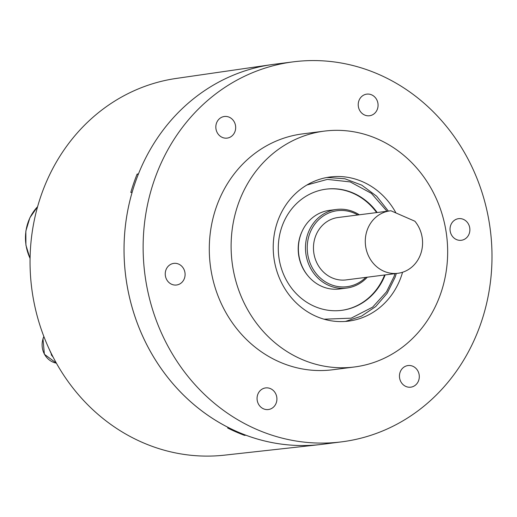<?xml version="1.0" encoding="UTF-8"?>
<svg xmlns="http://www.w3.org/2000/svg" width="517" height="517" viewBox="0 0 517 517"><rect width="100%" height="100%" fill="white"/><g stroke="black" fill="none" stroke-linecap="round" stroke-linejoin="round"><path stroke-width="0.78" d="M244.535 435.366A191.516 174.132 -97.3 0 1 227.629 427.992L228.986 427.843A191.542 174.151 -97.3 0 1 132.139 192.266L130.795 192.453A191.516 174.132 -97.3 0 1 133.741 183.173A191.516 174.132 -97.3 0 1 137.121 174.087L138.466 173.906A191.542 174.151 -97.3 0 1 271.587 64.631L176.362 78.416A189.926 172.684 82.7 0 0 41.005 195.775A189.926 172.684 82.7 0 0 224.449 455.16L320.088 444.581A191.542 174.151 -97.3 0 1 245.892 435.217L244.535 435.366L244.735 434.778M138.201 174.559L137.121 174.087M302.18 231.17A38.639 35.13 82.7 0 0 300.422 235.435A38.639 35.13 82.7 0 0 307.861 275.703M341.394 310.381A61.096 55.552 82.7 0 0 384.603 274.986M376.634 212.584A61.096 55.552 82.7 0 0 325.923 189.177M377.184 212.513A61.096 55.552 82.7 0 0 326.195 189.144A61.096 55.552 82.7 0 0 281.81 227.008A61.096 55.552 82.7 0 0 341.666 310.349A61.096 55.552 82.7 0 0 385.152 274.915M394.988 273.661L394.07 276.459L386.496 291.834L372.628 307.137L351.166 318.175L324.043 319.202M51.564 354.546L51.235 354.772L51.629 354.643L49.134 349.014M51.235 354.772L53.122 357.15M402.562 272.252A72.651 66.06 -97.3 0 1 401.36 276.084A72.651 66.06 -97.3 0 1 348.581 321.115A72.651 66.06 -97.3 0 1 277.409 222.013A72.651 66.06 -97.3 0 1 330.182 176.982A72.651 66.06 -97.3 0 1 395.99 212.978M293.313 61.84L274.223 64.276A191.542 174.151 82.7 0 0 135.086 182.992A191.542 174.151 82.7 0 0 322.724 444.271L341.815 441.828A191.542 174.151 82.7 0 0 480.952 323.112A191.542 174.151 82.7 0 0 293.313 61.84A191.542 174.151 82.7 0 0 154.176 180.556A191.542 174.151 82.7 0 0 341.815 441.828M440.801 293.294A118.884 108.098 -97.3 0 1 354.436 366.98A118.884 108.098 -97.3 0 1 237.969 204.803A118.884 108.098 -97.3 0 1 324.327 131.118A118.884 108.098 -97.3 0 1 440.801 293.294M354.436 366.98L332.618 369.765A118.884 108.098 -97.3 0 1 216.151 207.588A118.884 108.098 -97.3 0 1 302.51 133.903L324.327 131.118M257.692 394.671A10.896 9.907 -97.3 0 1 265.609 387.918A10.896 9.907 -97.3 0 1 276.285 402.782A10.896 9.907 -97.3 0 1 268.368 409.535A10.896 9.907 -97.3 0 1 257.692 394.671M400.08 372.311A10.896 9.907 -97.3 0 1 407.997 365.558A10.896 9.907 -97.3 0 1 418.673 380.422A10.896 9.907 -97.3 0 1 410.757 387.175A10.896 9.907 -97.3 0 1 400.08 372.311M450.662 225.418A10.896 9.907 -97.3 0 1 458.579 218.665A10.896 9.907 -97.3 0 1 469.255 233.529A10.896 9.907 -97.3 0 1 461.338 240.282A10.896 9.907 -97.3 0 1 450.662 225.418M358.85 100.886A10.896 9.907 -97.3 0 1 366.766 94.133A10.896 9.907 -97.3 0 1 377.442 108.997A10.896 9.907 -97.3 0 1 369.526 115.75A10.896 9.907 -97.3 0 1 358.85 100.886M216.455 123.246A10.896 9.907 -97.3 0 1 224.372 116.493A10.896 9.907 -97.3 0 1 235.048 131.357A10.896 9.907 -97.3 0 1 227.131 138.11A10.896 9.907 -97.3 0 1 216.455 123.246M165.873 270.139A10.896 9.907 -97.3 0 1 173.79 263.386A10.896 9.907 -97.3 0 1 184.466 278.249A10.896 9.907 -97.3 0 1 176.549 285.003A10.896 9.907 -97.3 0 1 165.873 270.139M397.916 273.286L346.093 279.904A31.453 28.603 -97.3 0 1 315.28 236.993A31.453 28.603 -97.3 0 1 338.131 217.495L389.947 210.884A31.453 28.603 -97.3 0 1 390.942 210.774L414.88 221.218A31.453 28.603 -97.3 0 1 420.76 253.789A31.453 28.603 -97.3 0 1 397.916 273.286A31.453 28.603 -97.3 0 1 367.096 230.382A31.453 28.603 -97.3 0 1 389.947 210.884M359.321 214.794A39.628 36.035 82.7 0 0 336.548 209.463L329.458 210.367A39.628 36.035 82.7 0 0 300.668 234.925A39.628 36.035 82.7 0 0 339.495 288.984L346.584 288.079A39.628 36.035 82.7 0 0 367.29 277.196M336.548 209.463A39.628 36.035 82.7 0 0 307.757 234.02A39.628 36.035 82.7 0 0 346.584 288.079M365.816 277.383A38.31 34.833 -97.3 0 1 322.673 279.949A38.31 34.833 -97.3 0 1 309.431 234.447A38.31 34.833 -97.3 0 1 357.848 214.982M37.592 206.71A43.919 39.938 82.7 0 0 30.07 258.351M306.917 184.996L327.351 179.386L350.229 181.919L371.393 193.358L387.026 211.259M43.893 336.638A18.166 16.512 82.7 0 0 43.098 338.629A18.166 16.512 82.7 0 0 52.85 362.062A18.166 16.512 82.7 0 0 56.347 363.128L44.391 354.274L42.976 338.693L43.855 336.528M30.07 258.597L25.915 245.136L25.85 231.021L29.889 217.728L37.618 206.619M345.44 321.432L361.499 316.133L375.717 306.536L387.168 293.275L395.124 277.222L396.319 273.493M327.061 177.46L344.839 178.753L361.771 185.157L376.628 196.202L388.357 211.085"/></g></svg>
